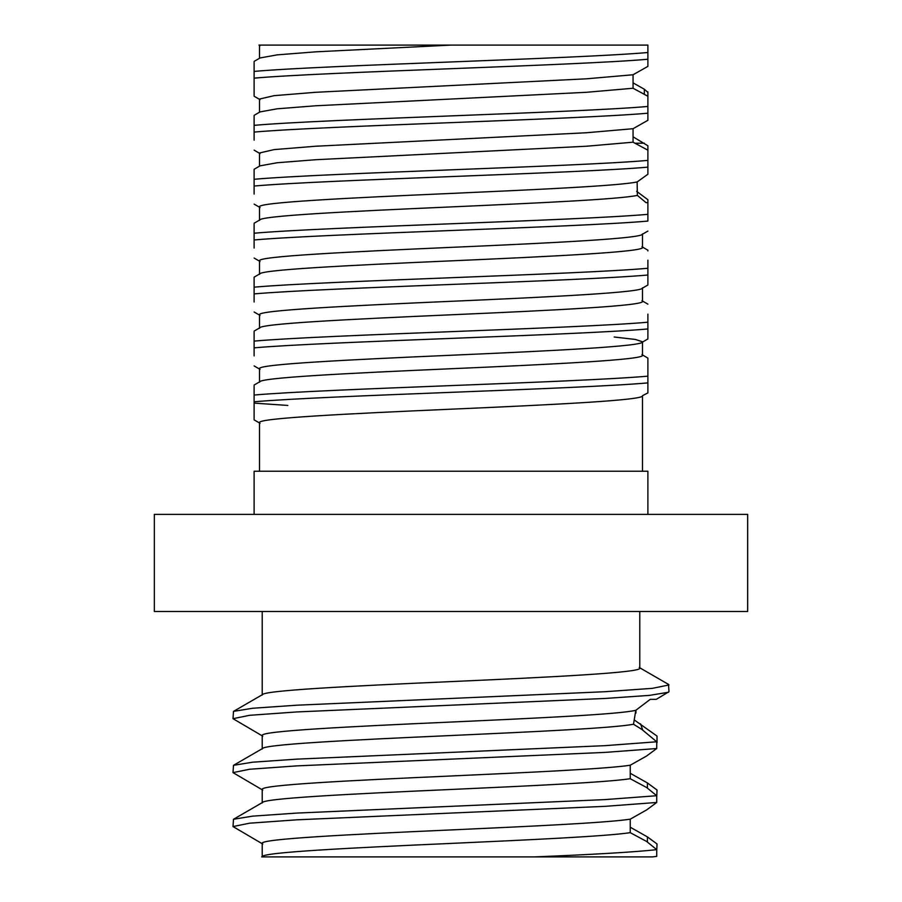 <?xml version="1.0" encoding="UTF-8"?>
<svg xmlns="http://www.w3.org/2000/svg" width="902" height="902" viewBox="0 0 902 902"><rect width="100%" height="100%" fill="white"/><g stroke="black" fill="none" stroke-linecap="round" stroke-linejoin="round"><path stroke-width="1.35" d="M647.884 214.338C577.562 220.562 324.438 226.988 254.116 233.223L254.116 239.966C324.438 233.731 577.562 227.304 647.884 221.08L647.884 202.657L646.046 202.657L637.376 195.396L637.128 181.956C618.096 185.891 536.927 189.589 451 193.434C348.736 197.91 256.833 202.454 259.517 206.919L259.517 220.099M747.668 611.477L154.332 611.477L154.332 514.377L747.668 514.377L747.668 611.477M534.424 856.9L262.211 856.9C259.573 852.424 350.179 847.891 451 843.415C530.275 839.818 606.279 836.312 630.227 832.659L646.633 841.465L656.735 849.661C634.286 852.097 593.516 854.51 534.424 856.9L652.394 856.9L656.735 856.404L656.735 849.661M614.172 337.01L635.391 339.456L642.483 341.768C645.167 346.244 553.264 350.788 451 355.253C348.736 359.729 256.833 364.273 259.517 368.738L259.517 381.918M642.483 342.083L642.483 355.253C645.167 359.729 553.264 364.273 451 368.738C348.736 373.214 256.833 377.758 259.517 382.222M259.517 471.227L259.517 422.677C256.833 418.212 348.736 413.668 451 409.192C553.264 404.727 645.167 400.184 642.483 395.707L647.884 392.9L647.884 376.157C577.562 382.392 324.438 388.807 254.116 395.042L254.116 419.87L260.058 423.309M642.483 396.023L642.483 471.227M637.376 195.396C618.727 199.342 537.299 203.051 451 206.919C348.736 211.395 256.833 215.939 259.517 220.404M642.483 233.889C645.167 238.365 553.264 242.909 451 247.374C348.736 251.85 256.833 256.394 259.517 260.858L259.517 274.039M642.483 234.204L642.483 247.374C645.167 251.85 553.264 256.394 451 260.858C348.736 265.335 256.833 269.878 259.517 274.343M642.483 287.828C645.167 292.304 553.264 296.848 451 301.313C348.736 305.789 256.833 310.333 259.517 314.798L259.517 327.978M642.483 288.144L642.483 301.313C645.167 305.789 553.264 310.333 451 314.798C348.736 319.274 256.833 323.818 259.517 328.283M262.211 856.584L262.211 843.415C259.573 838.939 350.179 834.406 451 829.93C530.275 826.333 606.279 822.827 630.227 819.174L630.227 832.659M262.211 695.081C259.573 690.605 350.179 686.072 451 681.596C551.821 677.12 642.427 672.588 639.789 668.111L639.789 611.477M262.211 694.765L262.211 611.477M262.211 748.705L262.211 735.536C259.573 731.06 350.179 726.527 451 722.051C537.772 718.105 619.291 714.328 635.797 710.302L650.241 699.343L656.261 699.343L668.991 691.71L668.506 684.415L639.236 667.48M262.211 802.645L262.211 789.476C259.573 784.999 350.179 780.467 451 775.991C530.275 772.383 606.279 768.887 630.227 765.234L630.227 778.719L646.633 787.525L656.735 795.722L656.735 802.464L605.141 806.332L296.859 819.817L249.606 823.188L233.009 826.559L233.494 819.264L252.583 816.141L296.859 813.074L605.141 799.589L656.735 795.722M647.884 284.277L647.884 268.277C577.562 274.512 324.438 280.928 254.116 287.163L254.116 301.99M647.884 275.02C577.562 281.255 324.438 287.67 254.116 293.905M647.884 338.216L647.884 322.217C577.562 328.452 324.438 334.868 254.116 341.103L254.116 355.929M647.884 328.959C577.562 335.194 324.438 341.61 254.116 347.845M647.884 392.9L647.884 382.899C577.562 389.134 324.438 395.55 254.116 401.785L254.116 403.126L287.828 405.438M254.116 223.967L254.116 233.223M647.884 268.277L647.884 260.193M641.942 246.753L647.884 250.192L647.884 250.936M260.058 273.723L254.116 277.162L254.116 287.163M647.884 322.217L647.884 314.133M254.116 331.846L254.116 341.103M647.884 376.157L647.884 358.071L641.942 354.633M254.116 385.785L254.116 395.042M262.211 802.96C259.573 798.484 350.179 793.952 451 789.476C530.275 785.867 606.279 782.372 630.227 778.719M262.211 749.021C259.573 744.545 350.179 740.012 451 735.536C534.3 731.747 613.281 728.106 633.508 724.238L641.897 729.459L656.735 741.782L656.735 748.525L605.141 752.392L296.859 765.877L249.606 769.248L233.009 772.619L233.494 765.324L252.583 762.201L296.859 759.134L605.141 745.65L656.735 741.782M635.797 710.302L633.508 724.238M635.944 710.178L635.944 713.065M254.116 116.087L254.116 125.344C324.438 119.109 577.562 112.682 647.884 106.459L647.884 120.316L633.057 128.704L633.057 142.189L586.401 146.237L315.599 159.722L277.083 162.755L260.058 165.844L254.116 169.283L254.116 194.11M633.057 128.704L586.401 132.752L315.599 146.237L274.084 149.608L259.517 152.979L259.517 166.16M254.116 62.148L254.116 71.405C324.438 65.169 577.562 58.743 647.884 52.508L647.884 66.376L633.057 74.765L633.057 88.249L586.401 92.297L315.599 105.782L277.083 108.815L260.058 111.904L254.116 115.343M633.057 74.765L586.401 78.812L315.599 92.297L274.084 95.668L259.517 99.04L259.517 112.22M260.058 45.72L258.975 45.1L451 45.1L315.599 51.842L277.083 54.875L260.058 57.965L254.116 61.404M451 45.1L647.884 45.1L647.884 52.508M656.735 856.404L652.394 856.9M647.411 856.9L607.328 856.9M254.116 125.344L254.116 140.171M647.884 113.201C577.562 119.425 324.438 125.852 254.116 132.087M637.128 181.956L647.884 174.255L647.884 160.398C577.562 166.622 324.438 173.049 254.116 179.284M647.884 167.141C577.562 173.364 324.438 179.791 254.116 186.026M254.116 71.405L254.116 96.221L260.058 99.671M647.884 59.25C577.562 65.485 324.438 71.912 254.116 78.147M636.632 191.337L647.884 199.714L647.884 202.657L646.046 202.657M633.057 142.189L647.884 150.183L647.884 146.35M647.884 160.398L647.884 150.183M633.057 82.871L644.321 89.219L647.884 92.399M633.057 136.811L647.884 145.774M633.057 88.249L647.884 96.243L647.884 91.835M647.884 106.459L647.884 96.243M254.116 239.966L254.116 248.05M647.884 113.821L647.884 114.385M262.764 844.047L233.009 826.559M630.227 827.202L647.411 836.898L657.017 843.945L656.735 850.902M262.764 790.107L233.009 772.619M630.227 773.262L647.411 782.947L657.017 790.005L656.735 796.962M262.764 736.167L233.009 718.68L249.606 715.309L296.859 711.937L605.141 698.452L649.417 695.386L668.506 692.251M634.354 720.01L657.017 736.066L657.017 742.808M233.009 718.68L233.494 711.385L252.583 708.262L296.859 705.195L605.141 691.71L652.394 688.339L668.991 684.968M630.227 819.174L646.633 809.917L656.735 802.464M630.227 765.234L646.587 756.011L656.735 748.525M647.884 514.377L647.884 471.227L254.116 471.227L254.116 514.377M647.411 782.947L647.411 788.19M647.411 836.898L647.411 842.13M640.555 723.844L642.788 730.259M644.321 143.159L635.098 143.271M644.321 89.219L644.321 94.293M254.116 223.222L260.058 219.784M647.884 304.132L641.942 300.693M254.116 331.102L260.058 327.663M254.116 385.041L260.058 381.602M259.517 45.1L259.517 58.28M260.058 153.611L254.116 150.16M260.058 207.55L254.116 204.111M641.942 234.52L647.884 231.081M260.058 261.49L254.116 258.051M641.942 288.46L647.884 285.021M260.058 315.429L254.116 311.991M641.942 342.399L647.884 338.96M260.058 369.369L254.116 365.93M262.764 802.329L233.494 819.264M262.764 748.389L233.494 765.324M262.764 694.45L233.494 711.385M261.67 856.9L262.764 856.269"/></g></svg>
